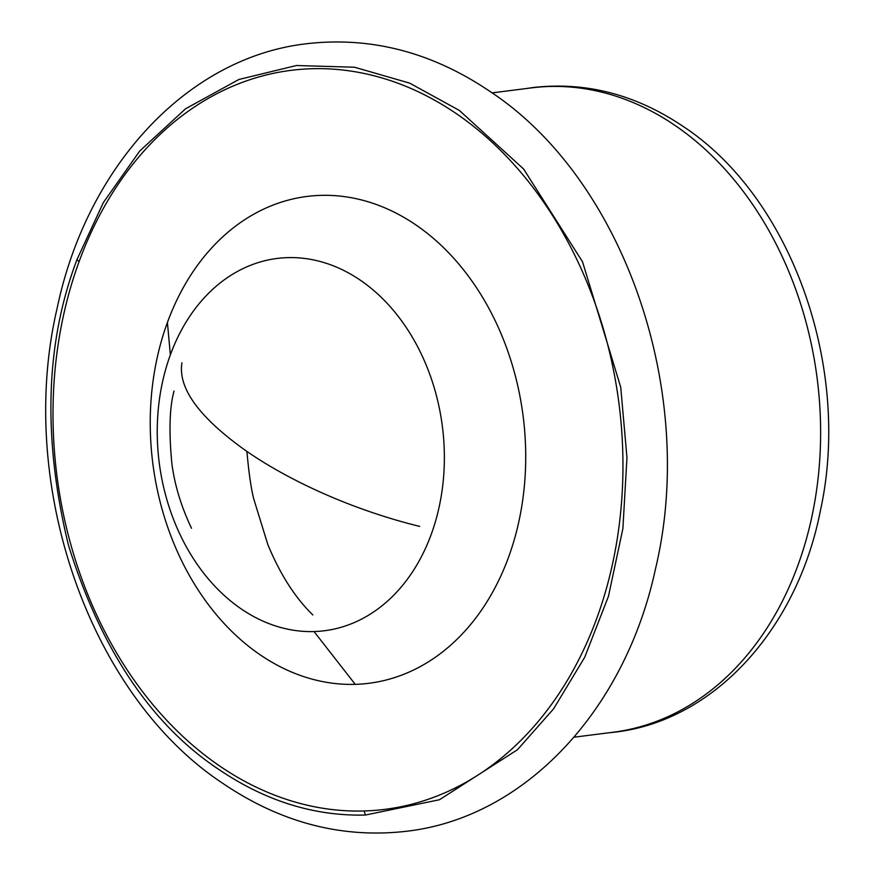 <?xml version="1.0" encoding="UTF-8"?>
<svg xmlns="http://www.w3.org/2000/svg" width="875" height="875" viewBox="0 0 875 875"><rect width="100%" height="100%" fill="white"/><g stroke="black" fill="none" stroke-linecap="round" stroke-linejoin="round"><path stroke-width="1.31" d="M574.055 737.198L613.112 732.233A324.756 247.078 -97.3 0 0 818.442 475.027A324.756 247.078 -97.3 0 0 676.036 126.12A324.756 247.078 -97.3 0 0 531.136 87.916L492.089 92.881M457.133 114.209A372.466 283.369 82.7 0 1 618.877 527.669A372.466 283.369 82.7 0 1 364.197 810.972A372.455 283.369 82.7 0 1 79.067 261.702A372.466 283.369 82.7 0 1 457.133 114.209M360.828 280.536A187.633 142.756 -97.3 0 0 170.373 354.834A187.633 142.756 -97.3 0 0 314.016 631.553A187.633 142.756 -97.3 0 0 442.312 488.83A187.633 142.756 -97.3 0 0 360.828 280.536M416.467 225.323A245.372 186.681 -97.3 0 0 167.409 322.492A245.372 186.681 -97.3 0 0 355.25 684.348A245.372 186.681 -97.3 0 0 523.031 497.711A245.372 186.681 -97.3 0 0 416.467 225.323M181.934 362.797C177.8 388.358 199.456 417.911 246.903 451.445C248.839 472.97 251.136 488.841 253.794 499.056L267.805 544.491C280.098 574.208 295.116 597.702 312.845 614.972M365.345 815.052L439.469 799.739L517.453 749.733L553.591 708.827L584.73 657.223L608.464 596.269L622.891 528.555L626.959 457.603L620.736 387.275L582.531 261.8L523.6 168.995L459.331 110.425L409.675 83.136L354.495 67.222L296.417 65.516L238.897 79.483L185.62 108.741L139.738 151.003L103.294 202.661L76.989 259.58C45.336 343.022 42.492 438.233 68.458 545.234C101.106 649.622 151.058 724.237 218.291 769.092C265.103 800.942 314.125 816.266 365.345 815.052L364.197 810.972M76.989 259.58L79.067 261.702M167.409 322.492L170.373 354.834M314.016 631.553L355.25 684.348M246.903 451.445A216.508 79.002 20.1 0 0 419.65 526.389M607.469 732.955L614.841 732.156C714.427 720.759 797.322 628.72 820.367 510.803C851.758 368.78 792.477 198.931 684.108 127.083C636.398 94.62 585.966 81.441 532.831 87.566L525.503 88.638M490.678 91.908C625.155 180.895 697.55 393.925 655.452 569.013C625.373 709.428 525.547 817.611 406.634 831.25C341.994 838.709 280.58 822.653 222.414 783.092C88.539 694.466 16.089 482.891 57.148 308.175C86.713 166.72 186.922 57.455 306.458 43.75C371.109 36.291 432.512 52.347 490.678 91.908M174.027 391.048C169.509 407.553 168.809 431.878 171.916 464.023C174.759 485.319 181.289 506.723 191.505 528.248"/></g></svg>
